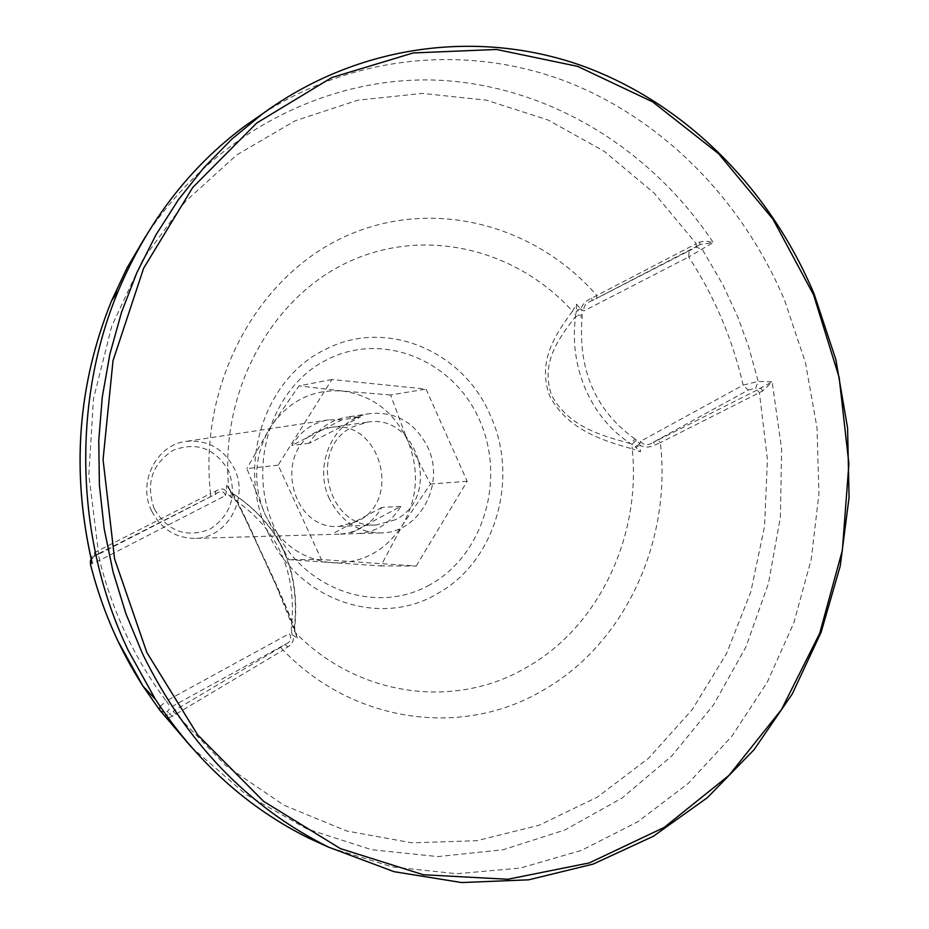 <?xml version="1.0" encoding="UTF-8"?>
<svg xmlns="http://www.w3.org/2000/svg" width="929" height="929" viewBox="0 0 929 929"><rect width="100%" height="100%" fill="white"/><g stroke="black" fill="none" stroke-linecap="round" stroke-linejoin="round"><path stroke-width="0.7" stroke-dasharray="4.64 3.48" d="M91.53 560.547L92.145 555.472L95.025 552.349L210.523 493.543C198.516 385.767 255.638 278.595 342.453 237.754C429.326 196.565 533.455 222.89 596.708 295.341L596.813 298.209L696.251 246.603L696.251 243.688L699.491 242.155L705.541 241.006L713.24 242.55L688.703 256.961C714.32 296.154 732.47 338.876 743.154 385.105L640.545 441.298L639.86 443.969L636.504 440.137L631.871 444.283L632.243 448.858L640.499 451.773L639.872 445.212C644.796 447.755 649.87 447.65 655.084 444.886L660.356 442.645C671.795 541.212 624.95 643.669 543.314 690.131C463.606 737.765 353.972 723.9 283.124 650.137L172.539 716.154C168.776 718.198 166.186 718.129 164.793 715.957L169.392 713.878L167.325 711.498L170.762 707.236L284.982 644.505C290.696 642.067 292.147 638.432 289.349 633.601L166.21 701.023C135.03 659.474 112.839 612.583 99.647 560.361L90.427 564.135M429.709 584.887C376.5 615.114 303.353 589.938 275.042 528.74C245.941 467.961 270.78 388.043 326.253 360.069L327.798 359.279C383.259 331.339 453.143 360.382 479.19 419.293C505.991 477.82 484.381 553.812 431.195 584.051L429.709 584.887M154.284 508.895C145.516 483.672 151.868 464.105 173.317 450.205C196.971 441.507 215.412 448.405 228.627 470.922C237.243 495.703 231.031 515.107 210 529.135C186.497 538.286 167.917 531.539 154.284 508.895M151.624 510.927C137.318 482.674 156.246 444.794 185.963 441.403C207.655 439.51 223.784 448.591 234.375 468.657C249.448 498.606 226.99 538.576 194.684 538.402C175.395 538.1 161.042 528.938 151.624 510.927M309.299 443.226L291.845 445.479C300.671 431.102 312.934 422.556 328.634 419.85L342.162 419.711L360.417 416.993L346.668 417.133C330.724 419.885 318.264 428.583 309.299 443.226L360.417 416.993M329.528 499.024C312.353 464.14 334.858 417.551 370.207 413.579C395.998 411.396 415.193 422.649 427.804 447.337C445.781 484.148 419.362 533.153 380.936 532.932C357.99 532.538 340.85 521.239 329.528 499.024M262.895 113.559C356.086 53.754 469.203 44.499 566.365 81.555C663.48 119.4 742.41 200.641 784.506 300.044L805.443 362.6L816.997 427.77L818.937 493.949L811.18 559.513L793.842 622.836L767.215 682.292L731.831 736.279L688.389 783.263L637.851 821.747L581.415 850.395L520.507 868.034L456.824 873.736L392.247 866.896L328.831 847.283M291.973 634.623L297.361 638.107L295.933 633.206C359.024 697.261 455.524 709.338 526.36 667.545C598.868 626.75 641.289 536.497 632.243 448.858C602.131 440.52 566.887 429.244 549.62 395.789C536.974 361.033 555.658 334.068 572.496 311.227C515.328 248.008 423.043 226.142 346.494 262.849C269.991 299.324 219.546 393.002 228.766 487.888C234.828 496.26 245.082 516.663 259.539 549.097C276.203 584.027 288.338 612.06 295.933 633.206L294.435 630.768L294.598 628.945L291.311 628.921L291.973 634.623L289.349 633.601M636.504 440.137L635.076 439.103L630.663 443.609C601.644 435.806 568.502 426.736 551.582 395.266C540.237 362.217 559.037 338.214 575.515 316.568L582.146 317.056L581.682 309.763L584.039 310.878L688.703 256.961L689.051 250.865L592.156 300.659C585.92 302.68 583.215 306.082 584.039 310.878M640.545 441.298C643.646 445.548 647.919 445.85 653.366 442.204L748.193 390.122L743.154 385.105L758.203 381.413L772.138 381.807L762.581 391.028L660.356 442.645L658.092 440.009L653.366 442.204L655.084 444.886M160.148 706.516L166.21 701.023L170.762 707.236M91.344 559.746L94.503 555.681L98.59 553.638L88.847 474.812L93.457 398.878L111.805 326.044L142.927 259.4L185.243 201.639L236.756 154.922L295.12 120.805L357.839 100.193L422.416 93.399L486.424 100.181L547.669 119.829L604.14 151.264L654.144 193.081L696.251 243.688L591.645 298.197C586.164 300.485 582.553 304.073 580.811 308.962L576.514 304.236L572.496 311.227L575.852 315.21L575.515 316.568C572.31 341.837 575.701 366.2 585.7 389.657C596.07 412.894 611.05 430.87 630.663 443.609L635.088 446.744L639.86 443.969L639.872 445.212L635.9 447.499L640.499 451.773M699.491 242.155L700.187 244.536L713.24 242.55C650.59 148.419 548.087 85.213 437.547 80.173C327.252 75.76 213.891 132.975 145.435 236.698M191.293 747.044L245.79 794.307L306.733 828.842L371.612 849.71L437.884 856.596L503.123 849.745L565.111 829.899L621.896 798.15L671.818 755.951L713.53 704.902L745.999 646.793L768.446 583.505L780.406 516.954L781.626 449.079L772.138 381.807L757.089 390.029L759.399 392.595L767.424 459.367L764.544 526.476L750.806 591.901L726.501 653.633L692.186 709.675L648.744 758.099L597.324 797.128L539.447 825.115L476.925 840.687L411.849 842.835L346.622 830.979L283.786 805.106L225.956 765.763L173.154 711.289L169.392 713.878L172.539 716.154M225.48 495.552C223.854 490.802 220.487 490.373 215.377 494.263L98.439 554.346L99.647 560.361L225.48 495.552L226.304 491.313L226.467 492.881L231.844 497.851C277.156 527.811 297.036 570.812 291.497 626.878L291.311 628.921M762.581 391.028L761.106 388.264L755.695 388.113L758.203 381.413L748.565 346.471L737.928 317.358L722.832 284.622L702.161 249.193L695.879 247.114L689.051 250.865M696.251 246.603L700.187 244.536L695.879 247.114M95.025 552.349L94.503 555.681L91.17 559.003M635.076 439.103C595.396 410.537 577.745 369.847 582.146 317.056M297.361 638.107L294.841 631.999L294.737 627.505L291.497 626.878M231.844 497.851L232.645 493.404L231.53 492.649L230.195 496.748M226.711 485.275L231.426 492.614L226.711 485.275L226.304 491.313C223.819 488.306 220.301 488.248 215.749 491.139L210.523 493.543L210.697 496.609L215.377 494.263L215.749 491.139M287.862 646.828L284.982 644.505L280.604 647.35L283.124 650.137L287.862 646.828C292.496 644.169 294.179 640.336 292.914 635.32M757.089 390.029L658.092 440.009M280.604 647.35L173.154 711.289M98.59 553.638L210.697 496.609M582.309 315.152L575.852 315.21L576.282 311.203L581.682 309.763L580.811 308.962L576.305 310.123L576.282 311.203M232.436 493.369C237.452 500.847 246.603 519.543 259.888 549.457C275.46 581.995 286.968 608.007 294.435 627.505C300.195 569.245 279.536 524.537 232.436 493.369M635.088 446.744L635.9 447.499M591.645 298.197L592.156 300.659L596.813 298.209M576.514 304.236L576.305 310.123M400.771 506.41L381.877 507.443C371.797 524.084 357.479 532.991 338.911 534.163L357.142 533.629C376.001 532.433 390.54 523.364 400.771 506.41L350.361 533.362M342.162 419.711L291.845 445.479M381.877 507.443L332.234 533.908M316.777 431.764C272.592 451.482 291.451 530.854 339.085 526.371L357.514 521.366C403.093 499.872 379.508 418.062 330.201 427.491L316.777 431.764M395.278 519.787L376.257 524.978C327.101 529.635 307.569 447.104 353.183 426.666L367.025 422.242C417.899 412.499 442.274 497.468 395.278 519.787M416.192 566.051L467.171 481.28L426.051 389.088L331.874 379.52L278.143 465.174L321.388 559.537L416.192 566.051L380.878 565.924L402.652 524.873L430.499 484.021L407.413 440.021L390.552 394.999L426.051 389.088M467.171 481.28L430.499 484.021M321.388 559.537L288.768 559.63L380.878 565.924M278.143 465.174L246.847 468.576L265.067 514.399L288.768 559.63M331.874 379.52L299.045 385.86L270.269 427.421L246.847 468.576M390.552 394.999L342.174 391.004L299.045 385.86M342.174 391.004C371.821 395.139 393.559 411.477 407.413 440.021C419.513 469.389 417.922 497.677 402.652 524.873C385.686 550.99 362.217 563.636 332.222 562.8C302.157 559.653 279.78 543.523 265.067 514.399C252.363 484.125 254.105 455.14 270.269 427.421C288.234 401.212 312.202 389.077 342.174 391.004M267.982 532.48C236.094 466.973 263.824 379.253 324.14 350.082C384.501 317.463 463.072 350.094 490.373 415.46C519.508 478.354 495.714 561.348 438.035 593.283C380.576 628.515 297.93 600.761 267.982 532.48M159.498 709.814L163.005 712.032L167.325 711.498M98.439 554.346L93.899 556.401M748.193 390.122L755.695 388.113M370.207 413.579L346.668 417.133M328.634 419.85L185.963 441.403M294.841 631.999L294.737 627.505C300.508 569.303 279.803 524.606 232.645 493.404L230.311 491.569L238.01 504.389C243.665 514.794 254.372 538.146 258.97 548.098L276.145 585.607L294.841 631.987M380.936 532.932L357.142 533.629M338.911 534.163L194.684 538.402M376.257 524.978L339.085 526.371M367.025 422.242L330.201 427.491"/><path stroke-width="1.39" d="M813.549 294.76L772.893 219.07L718.628 153.738L652.681 101.888L577.606 66.354L496.539 49.469L413.196 52.941L331.792 77.548L256.787 122.965L192.686 187.542L143.635 268.237L113.013 360.719L103.061 459.611L114.581 558.898L146.863 652.518L197.668 734.885L263.604 801.355L340.386 848.607L423.334 874.746L507.768 879.264L589.323 862.913L664.142 827.449L729.033 775.332L781.486 709.559L819.668 633.415L842.359 550.34L848.897 463.861L839.166 377.499L813.549 294.76M142.66 654.051L125.961 613.86L113.083 571.95L104.187 528.798L99.391 484.903L98.753 440.799L102.283 396.985L109.912 353.995L121.525 312.318L136.958 272.441L156.002 234.782L178.391 199.758L203.834 167.731L231.983 139.002L262.512 113.837C358.002 44.035 478.017 29.031 581.589 65.611C685.184 102.991 769.711 188.506 814.071 293.843L835.833 359.523L847.585 427.967L849.071 497.398L840.222 566.051L821.166 632.161L792.263 693.951L754.069 749.68L707.399 797.663L653.331 836.274L593.213 864.075L528.671 879.821L461.574 882.55L394.047 871.681L328.401 847.062C248.078 806.929 186.16 742.585 142.66 654.051M328.831 847.283L309.334 838.422C247.567 807.858 196.228 761.455 155.34 699.212L128.388 650.718C75.144 539.877 71.591 401.769 118.575 290.185C147.723 221.648 189.969 166.837 245.291 125.74L262.895 113.559M191.293 747.044L159.498 709.814L143.159 686.403C119.167 649.081 101.586 608.332 90.427 564.158L91.994 562.3L91.553 560.64L91.832 561.824C71.161 471.572 77.699 384.641 111.468 301.019L127.052 267.866L145.435 236.698M159.498 709.814L160.148 706.516M118.575 290.185L111.468 301.019C77.676 384.745 71.185 471.839 91.994 562.3L91.53 560.547M155.34 699.212L143.159 686.403L117.995 641.149C106.347 616.566 97.173 590.902 90.461 564.147L90.427 560.861L91.344 559.746M91.17 559.003L90.427 560.861M245.291 125.74L262.512 113.837M309.334 838.422L328.401 847.062M90.427 564.158L90.427 560.837"/></g></svg>
